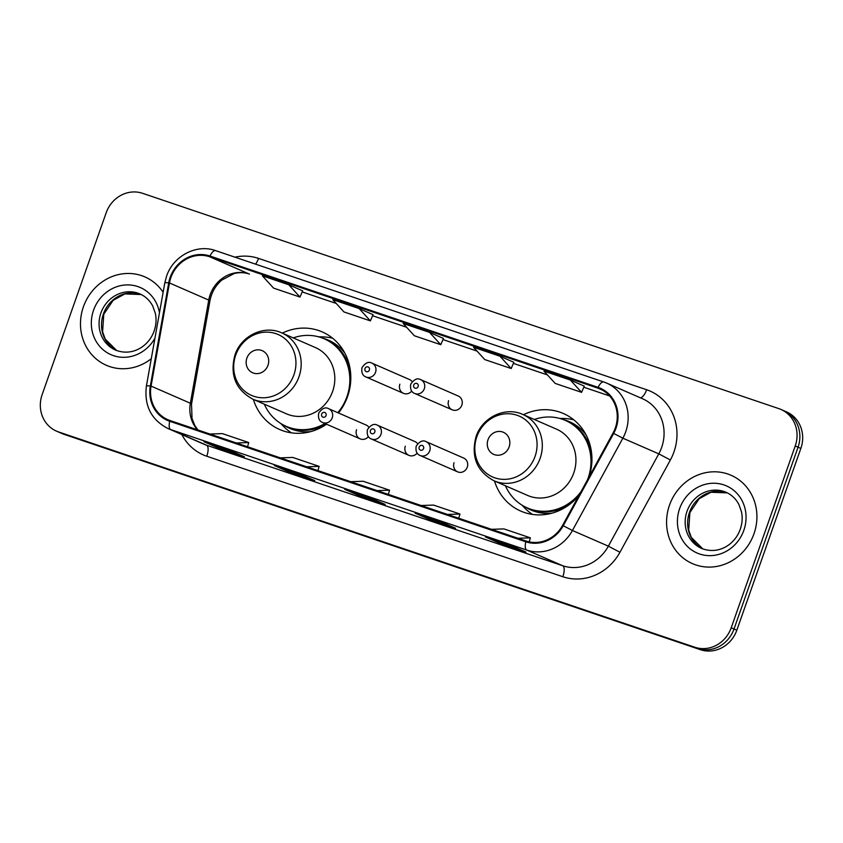<?xml version="1.0" encoding="UTF-8"?>
<svg xmlns="http://www.w3.org/2000/svg" width="843" height="843" viewBox="0 0 843 843"><rect width="100%" height="100%" fill="white"/><g stroke="black" fill="none" stroke-linecap="round" stroke-linejoin="round"><path stroke-width="1.26" d="M494.504 481.005A53.235 49.21 -66.4 0 0 520.784 511.09A53.235 49.21 -66.4 0 0 578.983 495.378M253.374 399.403A53.235 49.21 -66.4 0 0 279.655 429.498A53.235 49.21 -66.4 0 0 326.557 424.219M338.496 412.986A53.235 49.21 -66.4 0 0 347.579 396.484A53.235 49.21 -66.4 0 0 322.216 331.91A53.235 49.21 -66.4 0 0 282.279 333.122M356.557 429.73A7.534 6.965 -66.4 0 0 360.14 438.866A7.534 6.965 -66.4 0 0 368.402 436.611M405.304 446.221A7.534 6.965 -66.4 0 0 408.897 455.357A7.534 6.965 -66.4 0 0 417.159 453.113M454.061 462.723A7.534 6.965 -66.4 0 0 457.654 471.859A7.534 6.965 -66.4 0 0 467.264 467.191A7.534 6.965 -66.4 0 0 463.671 458.055L426.136 441.679A7.534 6.965 113.6 0 1 429.73 450.815A7.534 6.965 113.6 0 1 420.109 455.494L457.654 471.859M448.624 400.688A7.534 6.965 -66.4 0 0 452.217 409.824A7.534 6.965 -66.4 0 0 461.827 405.156A7.534 6.965 -66.4 0 0 458.234 396.02L420.699 379.645A7.534 6.965 113.6 0 1 424.292 388.781A7.534 6.965 113.6 0 1 414.672 393.46C411.31 392.164 410.004 389.066 410.752 384.145C414.113 379.276 417.433 377.78 420.699 379.645M399.877 384.187A7.534 6.965 -66.4 0 0 403.46 393.333A7.534 6.965 -66.4 0 0 411.721 391.078M589.152 476.759A53.235 49.21 -66.4 0 0 563.345 413.502A53.235 49.21 -66.4 0 0 523.408 414.724M368.844 427.222A7.534 6.965 -66.4 0 0 366.168 425.051L328.633 408.686A7.534 6.965 113.6 0 1 332.216 417.822A7.534 6.965 113.6 0 1 322.606 422.491L360.14 438.866M417.601 443.724A7.534 6.965 -66.4 0 0 414.925 441.553L377.379 425.178A7.534 6.965 113.6 0 1 380.973 434.324A7.534 6.965 113.6 0 1 371.363 438.992L408.897 455.357M412.164 381.689A7.534 6.965 -66.4 0 0 409.487 379.519L371.942 363.154A7.534 6.965 113.6 0 1 375.535 372.29A7.534 6.965 113.6 0 1 365.925 376.958C362.564 375.672 361.247 372.564 361.995 367.643C365.367 362.775 368.676 361.278 371.942 363.154M56.502 431.142L62.119 433.587A30.127 27.861 -66.4 0 0 64.163 434.377L700.417 649.69A30.127 27.861 -66.4 0 0 736.824 630.216L800.85 448.413A30.127 27.861 -66.4 0 0 786.498 411.858L783.684 410.636A30.127 27.861 -66.4 0 1 798.047 447.19A30.127 27.861 -66.4 0 0 783.684 410.636L780.881 409.413A30.127 27.861 -66.4 0 0 778.837 408.623L142.583 193.31A30.127 27.861 -66.4 0 0 106.176 212.784L42.15 394.587A30.127 27.861 -66.4 0 0 56.502 431.142A30.127 27.861 -66.4 0 0 58.546 431.932L694.811 647.245A30.127 27.861 -66.4 0 0 731.218 627.772L795.234 445.968A30.127 27.861 -66.4 0 0 780.881 409.413M59.316 432.364A30.127 27.861 -66.4 0 0 61.349 433.154L697.614 648.467A30.127 27.861 -66.4 0 0 734.021 628.994L798.047 447.19L734.021 628.994A30.127 27.861 -66.4 0 1 697.614 648.467L61.349 433.154A30.127 27.861 -66.4 0 1 59.316 432.364M83.404 306.81A48.209 44.574 -66.4 0 0 106.376 365.293A48.209 44.574 -66.4 0 0 151.276 358.718A48.209 44.574 -66.4 0 1 106.376 365.293A48.209 44.574 -66.4 0 1 83.404 306.81A48.209 44.574 -66.4 0 1 144.912 276.915A48.209 44.574 -66.4 0 0 83.404 306.81M669.5 505.147A48.209 44.574 -66.4 0 0 692.472 563.64A48.209 44.574 -66.4 0 0 753.99 533.745A48.209 44.574 -66.4 0 0 731.018 475.252A48.209 44.574 -66.4 0 0 669.5 505.147A48.209 44.574 -66.4 0 0 692.472 563.64A48.209 44.574 -66.4 0 0 753.99 533.745A48.209 44.574 -66.4 0 0 731.018 475.252A48.209 44.574 -66.4 0 0 669.5 505.147M170.897 277.558A32.139 29.716 113.6 0 1 209.728 256.788L597.813 388.117A32.139 29.716 113.6 0 1 599.995 388.96A32.139 29.716 113.6 0 1 613.03 433.06L562.597 525.368A32.139 29.716 113.6 0 1 526.053 541.016L169.98 420.52A32.139 29.716 113.6 0 1 167.81 419.688A32.139 29.716 113.6 0 1 151.066 386.105L169.464 282.963A32.139 29.716 113.6 0 1 170.897 277.558M170.191 277.315A32.94 30.453 -66.4 0 0 168.726 282.858L150.328 385.999A32.94 30.453 -66.4 0 0 169.717 421.279L525.779 541.775A32.94 30.453 -66.4 0 0 563.25 525.737L613.672 433.428A32.94 30.453 -66.4 0 0 598.087 387.358L209.991 256.03A32.94 30.453 -66.4 0 0 170.191 277.315M584.262 386.126L570.374 380.056L543.967 371.12L555.189 383.417L581.586 392.343L584.262 386.115M373.049 314.66L359.16 308.58L332.764 299.655L343.976 311.942L370.383 320.877L373.059 314.639M163.131 292.289A48.209 44.574 -66.4 0 0 144.912 276.915A48.209 44.574 -66.4 0 1 163.131 292.289M511.954 545.958L525.979 552.081L499.583 543.145L485.547 537.023L511.954 545.958M300.74 474.483L314.776 480.605L288.369 471.669L274.344 465.547L300.74 474.483M230.339 450.657L244.375 456.78L217.968 447.844L203.943 441.721L230.339 450.657M441.542 522.133L455.578 528.255L429.182 519.32L415.146 513.197L441.542 522.133M371.141 498.308L385.177 504.43L358.781 495.494L344.745 489.372L371.141 498.308M288.759 284.765L262.363 275.83L273.575 288.116L299.982 297.052L302.658 290.824L288.759 284.765L299.982 297.052M499.973 356.231L473.566 347.295L484.788 359.592L511.185 368.528L513.861 362.29L499.973 356.231L511.185 368.528M429.561 332.405L403.165 323.48L414.377 335.767L440.784 344.703L443.46 338.464L429.561 332.405L440.784 344.703M358.781 495.494L359.202 494.272M429.182 519.32L429.603 518.097M217.968 447.844L218.4 446.621M288.369 471.669L288.801 470.447M499.583 543.145L500.015 541.923M359.16 308.58L370.383 320.877M570.374 380.056L581.586 392.343M377.116 490.615L389.54 490.194L363.143 481.258L350.709 481.69M389.54 490.194L388.36 494.43M306.715 466.79L319.139 466.369L292.742 457.433L280.308 457.865M319.139 466.369L317.959 470.605M236.314 442.965L248.738 442.543L222.341 433.608L209.907 434.04M248.738 442.543L247.557 446.779M447.517 514.441L459.951 514.019L433.544 505.083L421.121 505.505M459.951 514.019L458.771 518.255M517.918 538.266L530.352 537.845L503.945 528.909L491.522 529.33M530.352 537.845L529.225 541.891M267.99 365.304A12.055 11.138 -66.4 0 0 261.435 350.372A12.055 11.138 -66.4 0 0 246.873 358.159A12.055 11.138 -66.4 0 0 253.437 373.091A12.055 11.138 -66.4 0 0 267.99 365.304M252.858 399.182L286.483 413.839A36.154 33.425 -66.4 0 0 332.616 391.426A36.154 33.425 -66.4 0 0 315.387 347.558L281.762 332.89C264.291 324.65 241.161 335.64 234.955 354.956C229.654 374.956 235.618 389.698 252.858 399.182A36.154 33.425 -66.4 0 0 298.991 376.758A36.154 33.425 -66.4 0 0 281.762 332.89M337.811 412.691A47.703 44.11 -66.4 0 0 346.947 396.684A47.703 44.11 -66.4 0 0 324.218 338.802A47.703 44.11 -66.4 0 0 293.227 337.895M350.519 372.005A47.703 44.11 -66.4 0 0 325.619 339.423L324.218 338.802M264.312 404.176A47.703 44.11 -66.4 0 0 286.072 426.263L287.484 426.874A47.703 44.11 -66.4 0 0 326.378 424.134M286.072 426.263A47.703 44.11 -66.4 0 0 324.966 423.523M291.383 432.828A52.224 48.283 113.6 0 1 283.68 426.484L280.698 423.428M318.475 336.8L322.743 336.894A52.224 48.283 113.6 0 1 332.637 338.233M509.119 446.906A12.055 11.138 -66.4 0 0 502.565 431.964A12.055 11.138 -66.4 0 0 488.002 439.751A12.055 11.138 -66.4 0 0 494.556 454.693A12.055 11.138 -66.4 0 0 509.119 446.906M493.977 480.773L527.613 495.442A36.154 33.425 -66.4 0 0 573.746 473.018A36.154 33.425 -66.4 0 0 556.517 429.161L522.892 414.493C505.421 406.242 482.291 417.232 476.084 436.558C470.784 456.558 476.748 471.3 493.977 480.773A36.154 33.425 -66.4 0 0 540.121 458.36A36.154 33.425 -66.4 0 0 522.892 414.493M587.56 479.678A47.703 44.11 -66.4 0 0 588.077 478.287A47.703 44.11 -66.4 0 0 565.347 420.404A47.703 44.11 -66.4 0 0 534.357 419.487M591.649 453.608A47.703 44.11 -66.4 0 0 566.749 421.015L565.347 420.404M505.442 485.779A47.703 44.11 -66.4 0 0 527.202 507.865L528.603 508.477A47.703 44.11 -66.4 0 0 569.436 504.546M527.202 507.865A47.703 44.11 -66.4 0 0 581.027 491.638M532.513 514.43A52.224 48.283 113.6 0 1 524.799 508.087L521.828 505.02M559.604 418.391L563.872 418.497A52.224 48.283 113.6 0 1 573.767 419.825M64.163 434.377L58.546 431.932M800.85 448.413L795.234 445.968M736.824 630.216L731.218 627.772M700.417 649.69L694.811 647.245M209.728 256.788L249.012 273.922A32.139 29.716 -66.4 0 0 210.181 294.692A32.139 29.716 -66.4 0 0 208.758 300.097L190.36 403.239A32.139 29.716 -66.4 0 0 197.473 429.825M234.934 257.157A50.222 46.428 113.6 0 1 258.527 258.401L646.623 389.74A10.042 3.815 -71.3 0 1 640.364 397.801M646.623 389.74A50.222 46.428 113.6 0 1 673.947 451.974A50.222 46.428 113.6 0 1 670.385 459.972L619.953 552.27A50.222 46.428 113.6 0 1 562.85 576.728L206.777 456.232A50.222 46.428 113.6 0 1 181.856 434.577M613.672 433.428L622.861 438.191L658.783 453.861A40.169 37.145 -66.4 0 0 661.639 447.464A40.169 37.145 -66.4 0 0 642.492 398.728L606.57 383.059A40.169 37.145 113.6 0 1 622.861 438.191L572.439 530.5A40.169 37.145 113.6 0 1 526.749 550.068L170.686 429.572A10.042 3.815 -71.3 0 1 169.717 421.279M603.62 381.932L215.755 250.677A10.042 3.815 108.7 0 0 215.639 250.634C196.598 243.616 173.152 255.966 166.545 276.283L164.796 282.921A10.042 0.959 10.1 0 1 168.726 282.858M525.779 541.775A10.042 3.815 108.7 0 0 526.749 550.068L562.671 565.727A40.169 37.145 -66.4 0 0 608.361 546.159L658.783 453.861L670.385 459.972M563.25 525.737L572.439 530.5L608.361 546.159L619.953 552.27M164.796 282.921L146.397 386.062A10.042 0.959 10.1 0 1 150.328 385.999M206.777 456.232A10.042 3.815 -71.3 0 0 206.609 445.23L170.686 429.572A40.169 37.145 113.6 0 1 167.968 428.518L203.89 444.187A40.169 37.145 -66.4 0 0 206.609 445.23L562.671 565.727A10.042 3.815 -71.3 0 1 562.85 576.728M603.851 382.005A40.169 37.145 113.6 0 1 606.57 383.059L603.736 381.963A10.042 3.815 -71.3 0 1 603.851 382.005M598.087 387.358A10.042 3.815 -71.3 0 1 603.736 381.963L215.639 250.634A10.042 3.815 108.7 0 0 209.991 256.03M258.527 258.401A10.042 3.815 -71.3 0 1 255.555 264.144M597.813 388.117L602.092 389.982M609.626 395.947L583.799 387.211L609.637 395.968M547.413 374.903L513.387 363.386L547.423 374.914M477.012 351.078L442.986 339.56L477.022 351.088M406.611 327.253L372.585 315.735L406.621 327.263M302.184 291.92L336.22 303.438L302.184 291.91M169.464 282.963L208.758 300.097A18.082 1.728 -169.9 0 1 209.918 300.951C211.54 292.521 215.502 285.566 221.793 280.087L234.027 273.596C239.38 272.236 244.449 272.373 249.222 273.996L249.012 273.922A18.082 6.87 -71.3 0 0 249.222 273.996A18.082 6.87 -71.3 0 0 249.433 274.059M151.066 386.105L190.36 403.239A18.082 1.728 -169.9 0 1 191.519 404.092L192.035 418.539L194.828 425.525L197.926 429.983M141.192 294.523A30.611 28.304 -66.4 0 0 103.383 314.017A30.611 28.304 -66.4 0 0 116.745 350.583L105.196 339.044L102.583 331.71L103.784 314.228L113.141 300.329L124.88 293.912L141.202 294.534M100.928 312.943A30.611 28.304 -66.4 0 0 115.512 350.087C132.593 356.821 149.011 345.978 154.164 330.888C156.176 325.029 156.577 319.202 155.365 313.417L152.752 306.072C149.759 300.445 145.502 296.399 139.991 293.965A30.611 28.304 -66.4 0 0 100.928 312.943M159.464 312.827A36.639 33.878 -66.4 0 0 128.884 284.923A36.639 33.878 -66.4 0 0 93.541 310.245A36.639 33.878 -66.4 0 0 110.549 354.492A36.639 33.878 -66.4 0 0 154.943 338.18M293.933 374.798A33.214 30.706 -66.4 0 0 275.851 333.638A33.214 30.706 -66.4 0 0 235.724 355.103A33.214 30.706 -66.4 0 0 253.796 396.273A33.214 30.706 -66.4 0 0 293.933 374.798M344.871 353.164A48.156 44.521 -66.4 0 0 322.184 337.99M284.091 425.336A48.156 44.521 -66.4 0 0 310.646 431.627M535.063 456.4A33.214 30.706 -66.4 0 0 516.98 415.241A33.214 30.706 -66.4 0 0 476.853 436.706A33.214 30.706 -66.4 0 0 494.925 477.865A33.214 30.706 -66.4 0 0 535.063 456.4M585.99 434.767A48.156 44.521 -66.4 0 0 563.314 419.582M525.221 506.938A48.156 44.521 -66.4 0 0 551.775 513.229M702.851 548.93L691.292 537.381L688.689 530.057L689.88 512.576L699.247 498.666L710.976 492.259L727.298 492.87A30.611 28.304 -66.4 0 0 689.479 512.354A30.611 28.304 -66.4 0 0 702.841 548.919M687.024 511.29A30.611 28.304 -66.4 0 0 701.608 548.424C718.689 555.168 735.107 544.325 740.27 529.225C742.283 523.366 742.683 517.539 741.471 511.754L738.858 504.409C735.855 498.782 731.608 494.746 726.086 492.301A30.611 28.304 -66.4 0 0 687.024 511.29M743.842 530.31A36.639 33.878 -66.4 0 0 723.905 484.904A36.639 33.878 -66.4 0 0 679.637 508.582A36.639 33.878 -66.4 0 0 699.574 553.988A36.639 33.878 -66.4 0 0 743.842 530.31M364.977 368.549A2.508 2.318 -66.4 0 0 366.347 371.658A2.508 2.318 -66.4 0 0 369.382 370.035A2.508 2.318 -66.4 0 0 368.012 366.926A2.508 2.318 -66.4 0 0 364.977 368.549M413.734 385.04A2.508 2.318 -66.4 0 0 415.104 388.159A2.508 2.318 -66.4 0 0 418.139 386.537A2.508 2.318 -66.4 0 0 416.769 383.417A2.508 2.318 -66.4 0 0 413.734 385.04M326.062 415.567A2.508 2.318 -66.4 0 0 324.692 412.459A2.508 2.318 -66.4 0 0 321.668 414.082A2.508 2.318 -66.4 0 0 323.027 417.19A2.508 2.318 -66.4 0 0 326.062 415.567M374.819 432.069A2.508 2.318 -66.4 0 0 373.449 428.95A2.508 2.318 -66.4 0 0 370.414 430.573A2.508 2.318 -66.4 0 0 371.784 433.692A2.508 2.318 -66.4 0 0 374.819 432.069M423.565 448.56A2.508 2.318 -66.4 0 0 422.206 445.452A2.508 2.318 -66.4 0 0 419.171 447.075A2.508 2.318 -66.4 0 0 420.541 450.183A2.508 2.318 -66.4 0 0 423.565 448.56M146.397 386.062C144.058 405.704 151.245 419.856 167.968 428.518M209.918 300.951L191.519 404.092M371.194 498.329L344.84 489.404M300.782 474.504L274.428 465.589M230.381 450.678L204.027 441.764M441.595 522.154L415.241 513.229M511.996 545.979L485.642 537.054M403.46 393.333L365.925 376.958M452.217 409.824L414.672 393.46M328.633 408.686C325.366 406.811 322.047 408.307 318.686 413.175C317.937 418.096 319.244 421.205 322.606 422.491M377.379 425.178C374.113 423.312 370.804 424.809 367.432 429.677C366.684 434.598 367.991 437.696 371.363 438.992M426.136 441.679C422.87 439.814 419.551 441.31 416.189 446.168C415.441 451.089 416.748 454.198 420.109 455.494"/></g></svg>
